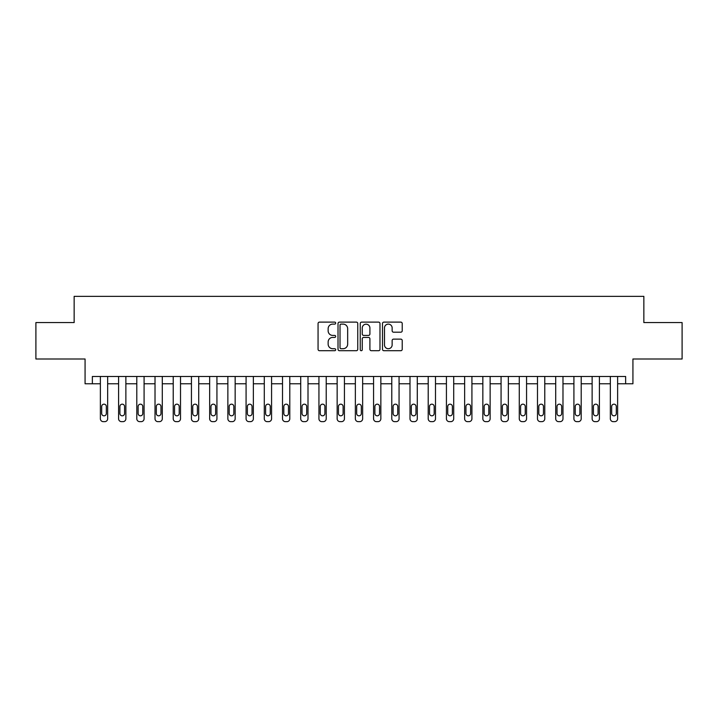 <?xml version="1.0" encoding="UTF-8"?>
<svg xmlns="http://www.w3.org/2000/svg" width="718" height="718" viewBox="0 0 718 718"><rect width="100%" height="100%" fill="white"/><g stroke="black" fill="none" stroke-linecap="round" stroke-linejoin="round"><path stroke-width="1.08" d="M335.692 323.118A1.005 1.005 0 0 0 334.687 322.113L319.492 322.113A1.427 1.427 0 0 0 318.065 323.54L318.065 349.289A1.427 1.427 0 0 0 319.492 350.716L334.687 350.716A1.005 1.005 0 0 0 335.692 349.72A1.005 1.005 0 0 0 334.687 348.715L332.721 348.715A4.577 4.577 0 0 1 328.144 344.137L328.144 341.992A4.577 4.577 0 0 1 332.721 337.415L334.687 337.415A1.005 1.005 0 0 0 335.692 336.419A1.005 1.005 0 0 0 334.687 335.414L332.721 335.414A4.577 4.577 0 0 1 328.144 330.836L328.144 328.691A4.577 4.577 0 0 1 332.721 324.114L334.687 324.114A1.005 1.005 0 0 0 335.692 323.118M400.797 332.201A1.427 1.427 0 0 0 402.224 330.765L402.224 323.54A1.427 1.427 0 0 0 400.797 322.113L383.924 322.113A1.427 1.427 0 0 0 382.488 323.54L382.488 349.289A1.427 1.427 0 0 0 383.924 350.716L400.797 350.716A1.427 1.427 0 0 0 402.224 349.289L402.224 340.565A1.427 1.427 0 0 0 400.797 339.129L393.572 339.129A1.427 1.427 0 0 0 392.145 340.565L392.145 344.891A3.823 3.823 0 0 1 388.321 348.715A3.823 3.823 0 0 1 384.489 344.891L384.489 327.938A3.823 3.823 0 0 1 388.321 324.114A3.823 3.823 0 0 1 392.145 327.938L392.145 330.765A1.427 1.427 0 0 0 393.572 332.201L400.797 332.201M625.638 383.771L632.926 383.771L632.926 359L682.1 359L682.1 322.57L643.849 322.57L643.849 296.346L74.151 296.346L74.151 322.57L35.9 322.57L35.9 359L85.074 359L85.074 383.771L100.376 383.771L100.376 418.738A2.917 2.917 0 0 0 103.284 421.654L104.747 421.654A2.917 2.917 0 0 0 107.655 418.738L107.655 383.771L118.587 383.771L118.587 418.738A2.917 2.917 0 0 0 121.504 421.654L122.957 421.654A2.917 2.917 0 0 0 125.874 418.738L125.874 383.771L136.797 383.771L136.797 418.738A2.917 2.917 0 0 0 139.714 421.654L141.168 421.654A2.917 2.917 0 0 0 144.085 418.738L144.085 383.771L155.016 383.771L155.016 418.738A2.917 2.917 0 0 0 157.924 421.654L159.387 421.654A2.917 2.917 0 0 0 162.295 418.738L162.295 383.771L173.226 383.771L173.226 418.738A2.917 2.917 0 0 0 176.143 421.654L177.597 421.654A2.917 2.917 0 0 0 180.514 418.738L180.514 383.771L191.437 383.771L191.437 418.738A2.917 2.917 0 0 0 194.354 421.654L195.808 421.654A2.917 2.917 0 0 0 198.724 418.738L198.724 383.771L209.656 383.771L209.656 418.738A2.917 2.917 0 0 0 212.564 421.654L214.027 421.654A2.917 2.917 0 0 0 216.935 418.738L216.935 383.771L227.866 383.771L227.866 418.738A2.917 2.917 0 0 0 230.783 421.654L232.237 421.654A2.917 2.917 0 0 0 235.154 418.738L235.154 383.771L246.077 383.771L246.077 418.738A2.917 2.917 0 0 0 248.993 421.654L250.447 421.654A2.917 2.917 0 0 0 253.364 418.738L253.364 383.771L264.296 383.771L264.296 418.738A2.917 2.917 0 0 0 267.204 421.654L268.667 421.654A2.917 2.917 0 0 0 271.575 418.738L271.575 383.771L282.506 383.771L282.506 418.738A2.917 2.917 0 0 0 285.423 421.654L286.877 421.654A2.917 2.917 0 0 0 289.794 418.738L289.794 383.771L300.716 383.771L300.716 418.738A2.917 2.917 0 0 0 303.633 421.654L305.087 421.654A2.917 2.917 0 0 0 308.004 418.738L308.004 383.771L318.936 383.771L318.936 418.738A2.917 2.917 0 0 0 321.844 421.654L323.306 421.654A2.917 2.917 0 0 0 326.214 418.738L326.214 383.771L337.146 383.771L337.146 418.738A2.917 2.917 0 0 0 340.063 421.654L341.517 421.654A2.917 2.917 0 0 0 344.434 418.738L344.434 383.771L355.356 383.771L355.356 418.738A2.917 2.917 0 0 0 358.273 421.654L359.727 421.654A2.917 2.917 0 0 0 362.644 418.738L362.644 383.771L373.566 383.771L373.566 418.738A2.917 2.917 0 0 0 376.483 421.654L377.937 421.654A2.917 2.917 0 0 0 380.854 418.738L380.854 383.771L391.786 383.771L391.786 418.738A2.917 2.917 0 0 0 394.694 421.654L396.156 421.654A2.917 2.917 0 0 0 399.064 418.738L399.064 383.771L409.996 383.771L409.996 418.738A2.917 2.917 0 0 0 412.913 421.654L414.367 421.654A2.917 2.917 0 0 0 417.284 418.738L417.284 383.771L428.206 383.771L428.206 418.738A2.917 2.917 0 0 0 431.123 421.654L432.577 421.654A2.917 2.917 0 0 0 435.494 418.738L435.494 383.771L446.425 383.771L446.425 418.738A2.917 2.917 0 0 0 449.333 421.654L450.796 421.654A2.917 2.917 0 0 0 453.704 418.738L453.704 383.771L464.636 383.771L464.636 418.738A2.917 2.917 0 0 0 467.553 421.654L469.007 421.654A2.917 2.917 0 0 0 471.923 418.738L471.923 383.771L482.846 383.771L482.846 418.738A2.917 2.917 0 0 0 485.763 421.654L487.217 421.654A2.917 2.917 0 0 0 490.134 418.738L490.134 383.771L501.065 383.771L501.065 418.738A2.917 2.917 0 0 0 503.973 421.654L505.436 421.654A2.917 2.917 0 0 0 508.344 418.738L508.344 383.771L519.276 383.771L519.276 418.738A2.917 2.917 0 0 0 522.192 421.654L523.646 421.654A2.917 2.917 0 0 0 526.563 418.738L526.563 383.771L537.486 383.771L537.486 418.738A2.917 2.917 0 0 0 540.403 421.654L541.857 421.654A2.917 2.917 0 0 0 544.774 418.738L544.774 383.771L555.705 383.771L555.705 418.738A2.917 2.917 0 0 0 558.613 421.654L560.076 421.654A2.917 2.917 0 0 0 562.984 418.738L562.984 383.771L573.915 383.771L573.915 418.738A2.917 2.917 0 0 0 576.832 421.654L578.286 421.654A2.917 2.917 0 0 0 581.203 418.738L581.203 383.771L592.126 383.771L592.126 418.738A2.917 2.917 0 0 0 595.043 421.654L596.496 421.654A2.917 2.917 0 0 0 599.413 418.738L599.413 383.771L610.345 383.771L610.345 418.738A2.917 2.917 0 0 0 613.253 421.654L614.716 421.654A2.917 2.917 0 0 0 617.624 418.738L617.624 383.771L625.638 383.771L625.638 376.483L92.362 376.483L92.362 383.771M357.752 323.54A1.427 1.427 0 0 0 356.316 322.113L339.443 322.113A1.427 1.427 0 0 0 338.016 323.54L338.016 349.289A1.427 1.427 0 0 0 339.443 350.716L356.316 350.716A1.427 1.427 0 0 0 357.752 349.289L357.752 323.54M361.684 322.113L378.557 322.113A1.427 1.427 0 0 1 379.984 323.54L379.984 349.289A1.427 1.427 0 0 1 378.557 350.716L371.332 350.716A1.427 1.427 0 0 1 369.905 349.289L369.905 338.851A1.427 1.427 0 0 0 368.478 337.415L363.685 337.415A1.427 1.427 0 0 0 362.258 338.851L362.258 349.72A1.005 1.005 0 0 1 361.253 350.716A1.005 1.005 0 0 1 360.248 349.72L360.248 323.54A1.427 1.427 0 0 1 361.684 322.113M341.014 324.114A1.005 1.005 0 0 0 340.018 325.119L340.018 347.718A1.005 1.005 0 0 0 341.014 348.715L343.087 348.715A4.577 4.577 0 0 0 347.665 344.137L347.665 328.691A4.577 4.577 0 0 0 343.087 324.114L341.014 324.114M369.905 328.009A3.823 3.823 0 0 0 366.081 324.186A3.823 3.823 0 0 0 362.258 328.009L362.258 333.987A1.427 1.427 0 0 0 363.685 335.414L368.478 335.414A1.427 1.427 0 0 0 369.905 333.987L369.905 328.009M101.687 413.496A2.333 2.333 0 0 0 104.02 415.821A2.333 2.333 0 0 0 106.345 413.496A2.333 2.333 0 0 1 104.02 415.821A2.333 2.333 0 0 1 101.687 413.496L101.687 406.496A2.333 2.333 0 0 1 104.02 404.171A2.333 2.333 0 0 1 106.345 406.496L106.345 413.496M107.655 376.483L107.655 418.738M100.376 376.483L100.376 418.738M103.284 421.654L104.747 421.654M119.897 413.496A2.333 2.333 0 0 0 122.231 415.821A2.333 2.333 0 0 0 124.564 413.496A2.333 2.333 0 0 1 122.231 415.821A2.333 2.333 0 0 1 119.897 413.496L119.897 406.496A2.333 2.333 0 0 1 122.231 404.171A2.333 2.333 0 0 1 124.564 406.496L124.564 413.496M138.116 413.496A2.333 2.333 0 0 0 140.441 415.821A2.333 2.333 0 0 0 142.774 413.496A2.333 2.333 0 0 1 140.441 415.821A2.333 2.333 0 0 1 138.116 413.496L138.116 406.496A2.333 2.333 0 0 1 140.441 404.171A2.333 2.333 0 0 1 142.774 406.496L142.774 413.496M156.327 413.496A2.333 2.333 0 0 0 158.66 415.821A2.333 2.333 0 0 0 160.985 413.496A2.333 2.333 0 0 1 158.66 415.821A2.333 2.333 0 0 1 156.327 413.496L156.327 406.496A2.333 2.333 0 0 1 158.66 404.171A2.333 2.333 0 0 1 160.985 406.496L160.985 413.496M125.874 376.483L125.874 418.738M118.587 376.483L118.587 418.738M121.504 421.654L122.957 421.654M144.085 376.483L144.085 418.738M136.797 376.483L136.797 418.738M139.714 421.654L141.168 421.654M162.295 376.483L162.295 418.738M155.016 376.483L155.016 418.738M157.924 421.654L159.387 421.654M174.537 413.496A2.333 2.333 0 0 0 176.87 415.821A2.333 2.333 0 0 0 179.204 413.496A2.333 2.333 0 0 1 176.87 415.821A2.333 2.333 0 0 1 174.537 413.496L174.537 406.496A2.333 2.333 0 0 1 176.87 404.171A2.333 2.333 0 0 1 179.204 406.496L179.204 413.496M180.514 376.483L180.514 418.738M173.226 376.483L173.226 418.738M176.143 421.654L177.597 421.654M192.747 413.496A2.333 2.333 0 0 0 195.081 415.821A2.333 2.333 0 0 0 197.414 413.496A2.333 2.333 0 0 1 195.081 415.821A2.333 2.333 0 0 1 192.747 413.496L192.747 406.496A2.333 2.333 0 0 1 195.081 404.171A2.333 2.333 0 0 1 197.414 406.496L197.414 413.496M210.966 413.496A2.333 2.333 0 0 0 213.3 415.821A2.333 2.333 0 0 0 215.624 413.496A2.333 2.333 0 0 1 213.3 415.821A2.333 2.333 0 0 1 210.966 413.496L210.966 406.496A2.333 2.333 0 0 1 213.3 404.171A2.333 2.333 0 0 1 215.624 406.496L215.624 413.496M229.177 413.496A2.333 2.333 0 0 0 231.51 415.821A2.333 2.333 0 0 0 233.844 413.496A2.333 2.333 0 0 1 231.51 415.821A2.333 2.333 0 0 1 229.177 413.496L229.177 406.496A2.333 2.333 0 0 1 231.51 404.171A2.333 2.333 0 0 1 233.844 406.496L233.844 413.496M247.387 413.496A2.333 2.333 0 0 0 249.72 415.821A2.333 2.333 0 0 0 252.054 413.496A2.333 2.333 0 0 1 249.72 415.821A2.333 2.333 0 0 1 247.387 413.496L247.387 406.496A2.333 2.333 0 0 1 249.72 404.171A2.333 2.333 0 0 1 252.054 406.496L252.054 413.496M265.606 413.496A2.333 2.333 0 0 0 267.931 415.821A2.333 2.333 0 0 0 270.264 413.496A2.333 2.333 0 0 1 267.931 415.821A2.333 2.333 0 0 1 265.606 413.496L265.606 406.496A2.333 2.333 0 0 1 267.931 404.171A2.333 2.333 0 0 1 270.264 406.496L270.264 413.496M198.724 376.483L198.724 418.738M191.437 376.483L191.437 418.738M194.354 421.654L195.808 421.654M216.935 376.483L216.935 418.738M209.656 376.483L209.656 418.738M212.564 421.654L214.027 421.654M235.154 376.483L235.154 418.738M227.866 376.483L227.866 418.738M230.783 421.654L232.237 421.654M253.364 376.483L253.364 418.738M246.077 376.483L246.077 418.738M248.993 421.654L250.447 421.654M271.575 376.483L271.575 418.738M264.296 376.483L264.296 418.738M267.204 421.654L268.667 421.654M283.816 413.496A2.333 2.333 0 0 0 286.15 415.821A2.333 2.333 0 0 0 288.483 413.496A2.333 2.333 0 0 1 286.15 415.821A2.333 2.333 0 0 1 283.816 413.496L283.816 406.496A2.333 2.333 0 0 1 286.15 404.171A2.333 2.333 0 0 1 288.483 406.496L288.483 413.496M289.794 376.483L289.794 418.738M282.506 376.483L282.506 418.738M285.423 421.654L286.877 421.654M302.027 413.496A2.333 2.333 0 0 0 304.36 415.821A2.333 2.333 0 0 0 306.694 413.496A2.333 2.333 0 0 1 304.36 415.821A2.333 2.333 0 0 1 302.027 413.496L302.027 406.496A2.333 2.333 0 0 1 304.36 404.171A2.333 2.333 0 0 1 306.694 406.496L306.694 413.496M308.004 376.483L308.004 418.738M300.716 376.483L300.716 418.738M303.633 421.654L305.087 421.654M320.246 413.496A2.333 2.333 0 0 0 322.57 415.821A2.333 2.333 0 0 0 324.904 413.496A2.333 2.333 0 0 1 322.57 415.821A2.333 2.333 0 0 1 320.246 413.496L320.246 406.496A2.333 2.333 0 0 1 322.57 404.171A2.333 2.333 0 0 1 324.904 406.496L324.904 413.496M326.214 376.483L326.214 418.738M318.936 376.483L318.936 418.738M321.844 421.654L323.306 421.654M338.456 413.496A2.333 2.333 0 0 0 340.79 415.821A2.333 2.333 0 0 0 343.114 413.496A2.333 2.333 0 0 1 340.79 415.821A2.333 2.333 0 0 1 338.456 413.496L338.456 406.496A2.333 2.333 0 0 1 340.79 404.171A2.333 2.333 0 0 1 343.114 406.496L343.114 413.496M344.434 376.483L344.434 418.738M337.146 376.483L337.146 418.738M340.063 421.654L341.517 421.654M356.666 413.496A2.333 2.333 0 0 0 359 415.821A2.333 2.333 0 0 0 361.334 413.496A2.333 2.333 0 0 1 359 415.821A2.333 2.333 0 0 1 356.666 413.496L356.666 406.496A2.333 2.333 0 0 1 359 404.171A2.333 2.333 0 0 1 361.334 406.496L361.334 413.496M362.644 376.483L362.644 418.738M355.356 376.483L355.356 418.738M358.273 421.654L359.727 421.654M374.886 413.496A2.333 2.333 0 0 0 377.21 415.821A2.333 2.333 0 0 0 379.544 413.496A2.333 2.333 0 0 1 377.21 415.821A2.333 2.333 0 0 1 374.886 413.496L374.886 406.496A2.333 2.333 0 0 1 377.21 404.171A2.333 2.333 0 0 1 379.544 406.496L379.544 413.496M380.854 376.483L380.854 418.738M373.566 376.483L373.566 418.738M376.483 421.654L377.937 421.654M393.096 413.496A2.333 2.333 0 0 0 395.43 415.821A2.333 2.333 0 0 0 397.754 413.496A2.333 2.333 0 0 1 395.43 415.821A2.333 2.333 0 0 1 393.096 413.496L393.096 406.496A2.333 2.333 0 0 1 395.43 404.171A2.333 2.333 0 0 1 397.754 406.496L397.754 413.496M411.306 413.496A2.333 2.333 0 0 0 413.64 415.821A2.333 2.333 0 0 0 415.973 413.496A2.333 2.333 0 0 1 413.64 415.821A2.333 2.333 0 0 1 411.306 413.496L411.306 406.496A2.333 2.333 0 0 1 413.64 404.171A2.333 2.333 0 0 1 415.973 406.496L415.973 413.496M429.517 413.496A2.333 2.333 0 0 0 431.85 415.821A2.333 2.333 0 0 0 434.184 413.496A2.333 2.333 0 0 1 431.85 415.821A2.333 2.333 0 0 1 429.517 413.496L429.517 406.496A2.333 2.333 0 0 1 431.85 404.171A2.333 2.333 0 0 1 434.184 406.496L434.184 413.496M447.736 413.496A2.333 2.333 0 0 0 450.069 415.821A2.333 2.333 0 0 0 452.394 413.496A2.333 2.333 0 0 1 450.069 415.821A2.333 2.333 0 0 1 447.736 413.496L447.736 406.496A2.333 2.333 0 0 1 450.069 404.171A2.333 2.333 0 0 1 452.394 406.496L452.394 413.496M465.946 413.496A2.333 2.333 0 0 0 468.28 415.821A2.333 2.333 0 0 0 470.613 413.496A2.333 2.333 0 0 1 468.28 415.821A2.333 2.333 0 0 1 465.946 413.496L465.946 406.496A2.333 2.333 0 0 1 468.28 404.171A2.333 2.333 0 0 1 470.613 406.496L470.613 413.496M484.156 413.496A2.333 2.333 0 0 0 486.49 415.821A2.333 2.333 0 0 0 488.823 413.496A2.333 2.333 0 0 1 486.49 415.821A2.333 2.333 0 0 1 484.156 413.496L484.156 406.496A2.333 2.333 0 0 1 486.49 404.171A2.333 2.333 0 0 1 488.823 406.496L488.823 413.496M502.376 413.496A2.333 2.333 0 0 0 504.7 415.821A2.333 2.333 0 0 0 507.034 413.496A2.333 2.333 0 0 1 504.7 415.821A2.333 2.333 0 0 1 502.376 413.496L502.376 406.496A2.333 2.333 0 0 1 504.7 404.171A2.333 2.333 0 0 1 507.034 406.496L507.034 413.496M520.586 413.496A2.333 2.333 0 0 0 522.919 415.821A2.333 2.333 0 0 0 525.253 413.496A2.333 2.333 0 0 1 522.919 415.821A2.333 2.333 0 0 1 520.586 413.496L520.586 406.496A2.333 2.333 0 0 1 522.919 404.171A2.333 2.333 0 0 1 525.253 406.496L525.253 413.496M538.796 413.496A2.333 2.333 0 0 0 541.13 415.821A2.333 2.333 0 0 0 543.463 413.496A2.333 2.333 0 0 1 541.13 415.821A2.333 2.333 0 0 1 538.796 413.496L538.796 406.496A2.333 2.333 0 0 1 541.13 404.171A2.333 2.333 0 0 1 543.463 406.496L543.463 413.496M399.064 376.483L399.064 418.738M391.786 376.483L391.786 418.738M394.694 421.654L396.156 421.654M417.284 376.483L417.284 418.738M409.996 376.483L409.996 418.738M412.913 421.654L414.367 421.654M435.494 376.483L435.494 418.738M428.206 376.483L428.206 418.738M431.123 421.654L432.577 421.654M453.704 376.483L453.704 418.738M446.425 376.483L446.425 418.738M449.333 421.654L450.796 421.654M471.923 376.483L471.923 418.738M464.636 376.483L464.636 418.738M467.553 421.654L469.007 421.654M490.134 376.483L490.134 418.738M482.846 376.483L482.846 418.738M485.763 421.654L487.217 421.654M508.344 376.483L508.344 418.738M501.065 376.483L501.065 418.738M503.973 421.654L505.436 421.654M526.563 376.483L526.563 418.738M519.276 376.483L519.276 418.738M522.192 421.654L523.646 421.654M544.774 376.483L544.774 418.738M537.486 376.483L537.486 418.738M540.403 421.654L541.857 421.654M557.015 413.496A2.333 2.333 0 0 0 559.34 415.821A2.333 2.333 0 0 0 561.673 413.496A2.333 2.333 0 0 1 559.34 415.821A2.333 2.333 0 0 1 557.015 413.496L557.015 406.496A2.333 2.333 0 0 1 559.34 404.171A2.333 2.333 0 0 1 561.673 406.496L561.673 413.496M562.984 376.483L562.984 418.738M555.705 376.483L555.705 418.738M558.613 421.654L560.076 421.654M575.226 413.496A2.333 2.333 0 0 0 577.559 415.821A2.333 2.333 0 0 0 579.884 413.496A2.333 2.333 0 0 1 577.559 415.821A2.333 2.333 0 0 1 575.226 413.496L575.226 406.496A2.333 2.333 0 0 1 577.559 404.171A2.333 2.333 0 0 1 579.884 406.496L579.884 413.496M581.203 376.483L581.203 418.738M573.915 376.483L573.915 418.738M576.832 421.654L578.286 421.654M593.436 413.496A2.333 2.333 0 0 0 595.769 415.821A2.333 2.333 0 0 0 598.103 413.496A2.333 2.333 0 0 1 595.769 415.821A2.333 2.333 0 0 1 593.436 413.496L593.436 406.496A2.333 2.333 0 0 1 595.769 404.171A2.333 2.333 0 0 1 598.103 406.496L598.103 413.496M599.413 376.483L599.413 418.738M592.126 376.483L592.126 418.738M595.043 421.654L596.496 421.654M611.655 413.496A2.333 2.333 0 0 0 613.98 415.821A2.333 2.333 0 0 0 616.313 413.496A2.333 2.333 0 0 1 613.98 415.821A2.333 2.333 0 0 1 611.655 413.496L611.655 406.496A2.333 2.333 0 0 1 613.98 404.171A2.333 2.333 0 0 1 616.313 406.496L616.313 413.496M617.624 376.483L617.624 418.738M610.345 376.483L610.345 418.738M613.253 421.654L614.716 421.654"/></g></svg>

